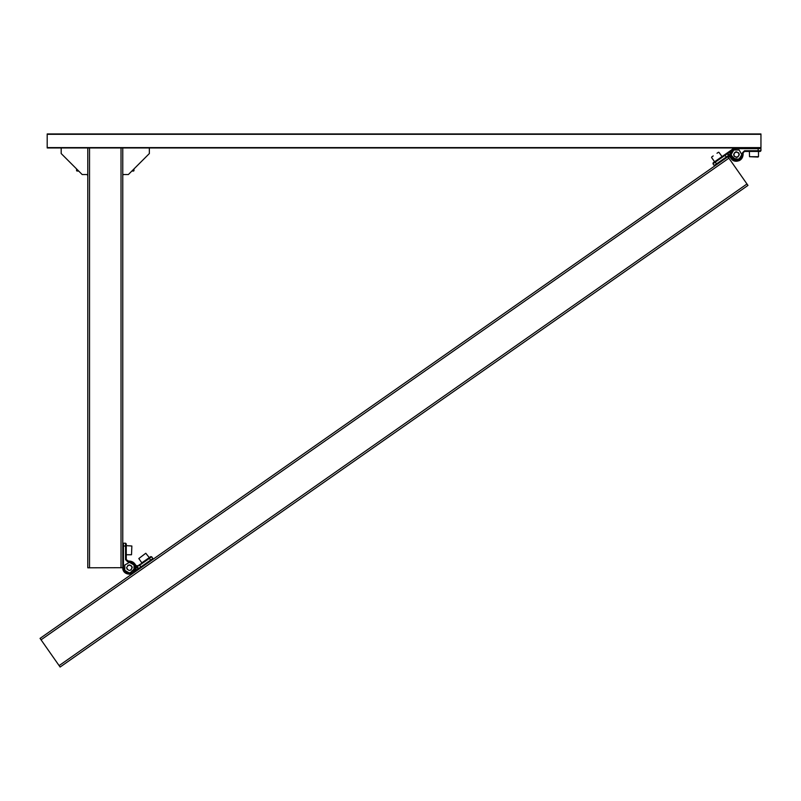 <?xml version="1.0" encoding="UTF-8"?>
<svg xmlns="http://www.w3.org/2000/svg" width="801" height="801" viewBox="0 0 801 801"><rect width="100%" height="100%" fill="white"/><g stroke="black" fill="none" stroke-linecap="round" stroke-linejoin="round"><path stroke-width="1.2" d="M89.532 567.809L89.532 147.955L47.199 147.955L47.199 133.957L760.95 133.957L760.95 147.955L87.78 147.955L87.78 567.809L122.773 567.689C122.403 576.269 136.43 576.269 136.07 567.689C135.639 563.684 133.427 561.471 129.422 561.05L135.709 565.556M136.781 567.238L137.361 566.828L138.563 568.55L150.598 560.119L150.999 560.7L727.899 156.746L747.974 185.411L60.115 667.043L40.05 638.387L141.256 567.519L137.992 568.95L136.54 566.557L137.812 565.656L135.289 565.716L137.231 566.497L150.708 556.625L151.689 556.795L152.891 558.517L152.721 559.488L141.256 567.519L139.654 565.226L137.231 566.497M729.811 154.603C730.232 150.588 732.454 148.375 736.459 147.955C727.889 147.584 727.889 161.612 736.459 161.241L743.108 154.603C742.687 158.608 740.464 160.821 736.459 161.241M736.459 151.8C732.845 153.662 732.845 155.534 736.459 157.396C732.845 155.534 732.845 153.662 736.459 151.8C740.064 153.662 740.064 155.534 736.459 157.396C740.064 155.534 740.064 153.662 736.459 151.8M760.249 147.955L760.95 148.646L760.95 150.748L760.249 151.449L744.509 151.449L743.108 152.851L743.108 154.603L740.274 160.04L737.12 161.211M733.796 159.219L731.123 154.603L733.796 149.977L739.123 149.977L741.796 154.603L739.123 159.219L733.796 159.219M760.95 148.646L758.147 148.646L758.147 150.748L744.509 150.748L742.407 152.851L742.407 154.603C742.026 158.187 740.044 160.17 736.459 160.55C728.79 160.871 728.79 148.325 736.459 148.646L736.459 147.955L734.577 148.225M734.096 148.385L724.625 154.773L732.645 149.156M733.326 148.736L735.799 147.985M734.857 152.31C738.882 151.759 739.954 153.291 738.061 156.896C734.036 157.437 732.965 155.905 734.857 152.31M739.253 154.703L739.013 153.452M736.56 151.8L735.668 151.91M714.192 165.497L716.484 163.885L715.273 162.172L727.318 153.742L726.337 153.572L727.318 153.742L728.52 155.454L728.349 156.435L715.163 165.667L714.192 165.497L712.98 163.774L713.16 162.803L724.625 154.773L726.227 157.066L729.09 155.054L729.341 155.734L728.059 156.636L730.011 156.976L730.582 156.575L729.341 155.734L728.349 156.435L728.64 155.794M733.666 154.493L733.906 155.744M736.359 157.396L737.25 157.286M738.822 160.811L740.274 160.04M731.013 158.408L730.011 156.976M726.337 153.572L727.889 153.341L729.09 155.054M130.082 574.307L131.294 574.067M131.775 573.906L133.226 573.136M131.024 569.982L129.311 570.492L131.024 569.982C132.906 566.387 131.835 564.855 127.81 565.396L129.522 564.895M127.129 569.301L126.618 567.589L127.129 569.301M132.215 567.799L132.105 566.898M134.858 563.884L135.87 565.316M138.563 568.55L139.534 568.72L138.563 568.55L135.259 570.863M126.618 567.689C128.48 571.303 130.353 571.303 132.215 567.689C130.353 571.303 128.48 571.303 126.618 567.689C128.48 564.084 130.353 564.084 132.215 567.689C130.353 564.084 128.48 564.084 126.618 567.689M123.474 543.198L123.474 546.002L125.567 546.002L125.567 559.649L127.669 561.741L129.422 561.741C133.006 562.122 134.989 564.104 135.369 567.689C135.689 575.358 123.144 575.358 123.474 567.689L122.773 567.689L122.773 543.899L123.474 543.198L125.567 543.198L126.268 543.899L126.268 559.649L129.632 561.751M134.037 570.362L129.422 573.025L124.796 570.362L124.796 565.025L129.422 562.362L134.037 565.025L134.037 570.362M149.356 147.955L149.356 153.552L128.37 174.538L122.773 174.538L122.773 546.002L123.474 546.002L123.474 567.689L124.545 571.103L130.012 573.616M122.773 174.538L122.773 147.955L121.021 147.955L121.021 567.809M87.78 174.538L82.183 174.538L61.186 153.552L61.186 147.955M145.782 553.251L138.813 558.547L145.782 553.251L149.276 557.626L141.827 562.843L138.813 558.547M131.865 546.002L131.514 554.753L131.865 546.002L126.268 545.651M718.467 152.25L716.995 153.271M714.672 161.732L721.951 156.636M713.21 155.925L711.749 156.956M758.497 151.449L758.497 156.696L749.516 156.696L758.046 157.046M76.586 168.941L76.586 170.693L76.936 169.291M87.78 175.149L87.509 174.538M87.78 176.34L87.509 174.978M133.967 168.941L133.967 170.693L133.617 169.291M122.773 175.539L123.044 174.538M47.199 134.308L760.95 134.308M47.199 147.604L760.95 147.604M746.963 183.97L59.114 665.611M728.9 158.177L41.051 639.819M758.147 147.955L758.147 148.646L736.459 148.646C732.875 149.026 730.892 151.009 730.512 154.603L736.459 160.55M758.147 151.449L758.147 150.748L760.95 150.748M744.509 150.748L744.499 151.449M742.407 152.851L743.108 152.851M742.407 154.603L743.108 154.603M733.045 149.727L736.459 148.646M739.874 159.469L742.407 154.813L739.874 159.469L731.583 158.007C733.956 160.731 736.72 161.221 739.874 159.469M716.885 164.465L716.484 163.885L726.227 157.066L726.627 157.637M730.612 151.429L727.318 153.742M714.872 161.592L715.273 162.172L712.98 163.774M152.891 558.517L150.598 560.119L149.397 558.407L139.654 565.226L139.244 564.655M135.369 567.689L129.422 573.646C125.827 573.266 123.845 571.283 123.474 567.689L124.545 571.103M151.689 556.795L149.397 558.407L148.996 557.826M126.268 546.002L125.567 546.002L125.567 543.198M125.567 559.649L126.268 559.649M127.669 561.741L127.669 561.05M722.041 156.575L718.948 152.34M749.406 151.449L749.516 156.696M76.936 171.034L78.688 171.044M126.268 554.753L131.514 554.753M714.592 161.792L711.578 157.497M131.865 171.044L133.617 171.044"/></g></svg>
